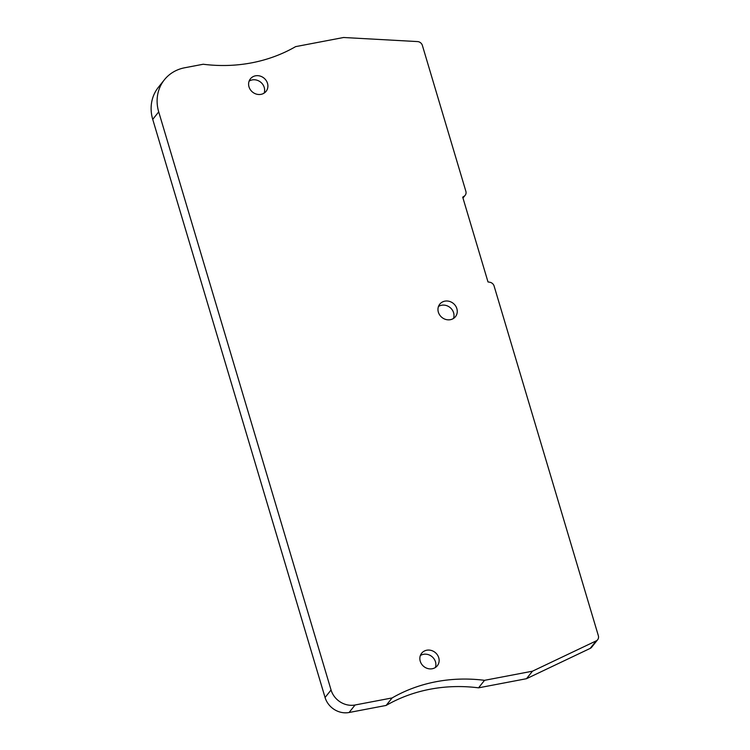 <?xml version="1.0" encoding="UTF-8"?>
<svg xmlns="http://www.w3.org/2000/svg" width="750" height="750" viewBox="0 0 750 750"><rect width="100%" height="100%" fill="white"/><g stroke="black" fill="none" stroke-linecap="round" stroke-linejoin="round"><path stroke-width="1.12" d="M164.353 79.819L158.362 87.328A40.116 36.122 38.6 0 0 152.728 119.391L325.069 697.5A20.062 18.056 38.6 0 0 349.097 712.5L386.128 705.441A160.463 144.469 -141.4 0 1 478.547 687.834L526.491 678.703L590.194 648.394A5.016 4.519 38.6 0 0 591.656 647.241L597.647 639.731A5.016 4.519 -141.4 0 1 596.184 640.884L532.472 671.194L484.538 680.325A160.463 144.469 38.6 0 0 392.119 697.931L355.078 704.991A20.062 18.056 -141.4 0 1 331.059 689.991L158.719 111.881A40.116 36.122 -141.4 0 1 164.353 79.819A40.116 36.122 -141.4 0 1 184.669 67.772L203.203 64.247A160.463 144.469 38.6 0 0 295.622 46.631L343.566 37.5L417.525 41.578A5.016 4.519 -141.4 0 1 422.372 45.403L465.863 191.297A5.016 4.519 -141.4 0 1 465.159 195.309A5.016 4.519 -141.4 0 1 464.184 196.191L462.712 197.147L487.987 281.925L489.834 282.253A5.016 4.519 -141.4 0 1 494.091 286.012L598.35 635.728A5.016 4.519 -141.4 0 1 597.647 639.731M432.253 668.747A10.031 9.028 38.6 0 0 437.334 665.737A10.031 9.028 38.6 0 0 437.353 654.825A10.031 9.028 38.6 0 0 426.722 650.222A10.031 9.028 38.6 0 0 421.65 653.231A10.031 9.028 38.6 0 0 421.631 664.144A10.031 9.028 38.6 0 0 432.253 668.747M450.375 319.688A10.031 9.028 38.6 0 0 455.456 316.669A10.031 9.028 38.6 0 0 455.475 305.756A10.031 9.028 38.6 0 0 444.853 301.153A10.031 9.028 38.6 0 0 439.772 304.163A10.031 9.028 38.6 0 0 439.753 315.084A10.031 9.028 38.6 0 0 450.375 319.688M261.009 94.35A10.031 9.028 38.6 0 0 266.091 91.341A10.031 9.028 38.6 0 0 266.109 80.428A10.031 9.028 38.6 0 0 255.487 75.816A10.031 9.028 38.6 0 0 250.406 78.834A10.031 9.028 38.6 0 0 250.387 89.747A10.031 9.028 38.6 0 0 261.009 94.35M249.113 81.15A10.031 9.028 -141.4 0 1 252.225 79.912A10.031 9.028 -141.4 0 1 261.938 83.372A10.031 9.028 -141.4 0 1 264.122 93.112M420.347 655.547A10.031 9.028 -141.4 0 1 423.459 654.319A10.031 9.028 -141.4 0 1 433.181 657.769A10.031 9.028 -141.4 0 1 435.356 667.519M438.478 306.478A10.031 9.028 -141.4 0 1 441.581 305.25A10.031 9.028 -141.4 0 1 451.303 308.7A10.031 9.028 -141.4 0 1 453.488 318.45M386.128 705.441L392.119 697.931M484.538 680.325L478.547 687.834M532.472 671.194L526.491 678.703M462.909 197.784L464.184 196.191M158.719 111.881L152.728 119.391M325.069 697.5L331.059 689.991M355.078 704.991L349.097 712.5M590.194 648.394L596.184 640.884M462.984 198.038L465.159 195.309"/></g></svg>
